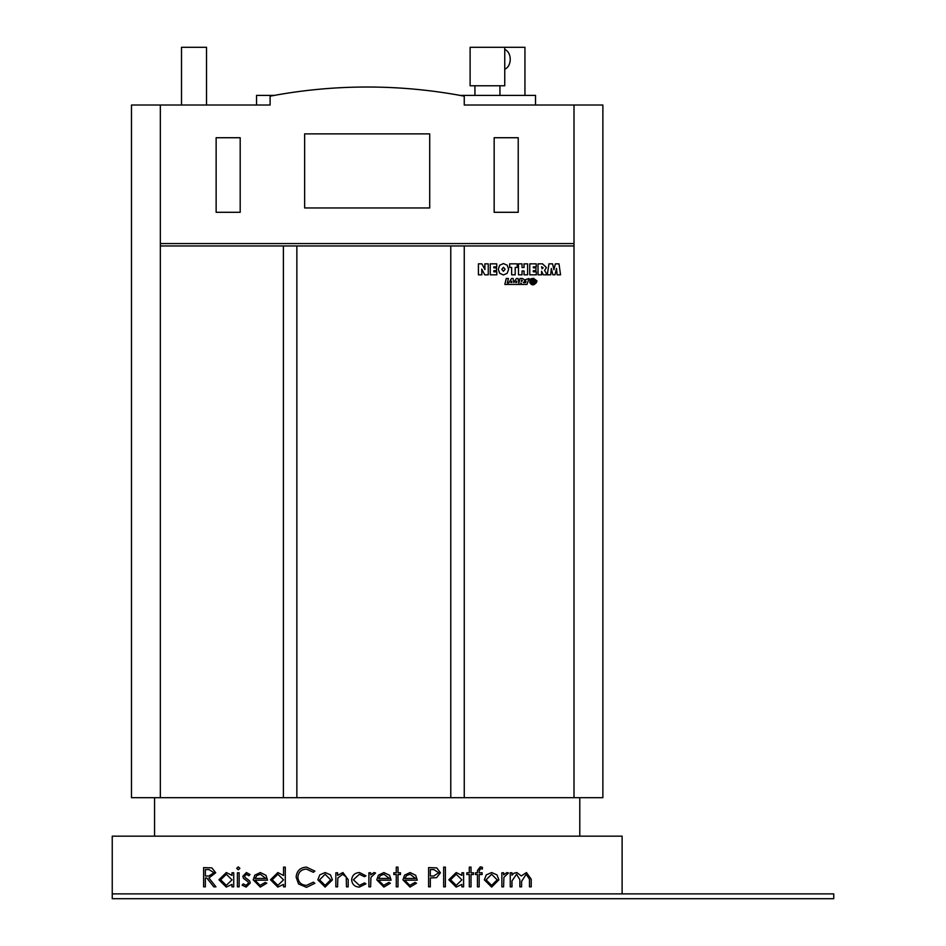 <?xml version="1.0" encoding="UTF-8"?>
<svg xmlns="http://www.w3.org/2000/svg" width="946" height="946" viewBox="0 0 946 946"><rect width="100%" height="100%" fill="white"/><g stroke="black" fill="none" stroke-linecap="round" stroke-linejoin="round"><path stroke-width="1.42" d="M536.086 282.996L533.071 284.45L529.725 282.405C531.758 285.751 534.076 285.645 536.654 282.074L536.938 280.844L533.993 278.727L531.025 280.229L535.613 280.856L533.166 281.932L530.328 280.182L533.698 278.29L531.096 278.774L529.937 280.276L533.154 282.499L536.193 280.737L533.721 279.271L536.465 280.95L533.177 282.842L529.772 280.844L533.106 283.28L536.347 282.109L533.166 283.634L529.748 281.636L533.083 284.072L536.086 282.996M521.695 284.439L527.028 284.439L528.885 278.502L525.03 279.768C526.721 282.133 526.153 283.043 523.315 282.523L523.292 282.476C525.515 281.329 525.184 279.992 522.287 278.467L520.004 278.467L518.857 283.292L518.018 278.467L516.469 278.467L513.82 282.558L513.11 278.467L511.561 278.467L508.688 282.889L507.34 282.889L508.392 278.467L506.252 278.467L504.833 284.439L520.643 284.439L520.998 282.972L521.695 284.439M521.601 280.087L522.393 280.749L521.293 281.4L521.601 280.087M511.691 281.163L511.916 282.464L510.84 282.464L511.691 281.163M516.551 281.163L516.776 282.464L515.7 282.464L516.551 281.163M529.677 279.165L528.991 278.774L529.677 279.165M504.75 49.499A10.099 7.142 90 0 1 510.225 59.326A10.099 7.142 90 0 1 504.75 69.141M460.111 95.404L535.531 95.404L535.531 105.018M504.75 47.3L504.75 85.779L470.115 85.779L470.115 47.3L524.947 47.3L524.947 95.404M181.502 105.018L181.502 47.3L206.512 47.3L206.512 105.018M246.409 872.543L250.004 874.542L248.833 875.748L246.409 874.27L244.576 876.162L245.061 877.439L249.602 880.856L250.252 883.032L246.137 887.088L242.117 885.184L243.252 883.883L246.043 885.361L248.526 883.103L248.053 881.767L243.5 878.396L242.85 876.233L246.409 872.543M236.689 868.357L238.286 866.867L239.894 868.357L238.286 869.823L236.689 868.357M260.067 885.361L265.247 882.405L266.784 883.209L260.28 887.088L253.209 879.851L254.829 875.156L260.327 872.543L265.992 875.31L267.517 880.182L254.935 880.182L260.067 885.361M306.492 867.115L314.876 871.136L313.374 872.295L306.374 869.09C301.218 869.445 298.38 872.165 297.86 877.249C298.404 882.382 301.277 885.078 306.492 885.361L313.374 882.157L314.876 883.304L306.504 887.336L298.569 883.978L296.133 877.119C296.737 870.876 300.189 867.541 306.492 867.115M335.854 886.851L335.854 872.78L337.58 872.78L337.58 875.322L342.925 872.543L348.187 879.662L348.187 886.851L346.461 886.851L346.248 877.037L342.629 874.27L337.84 877.994L337.58 886.851L335.854 886.851M368.905 886.851L368.905 872.78L370.631 872.78L370.631 874.861L374.06 872.543L375.562 873.016L370.938 877.297L370.631 886.851L368.905 886.851M396.279 872.78L396.279 867.115L398.006 867.115L398.006 872.78L400.477 872.78L400.477 874.518L398.006 874.518L398.006 886.851L396.279 886.851L396.279 874.518L393.82 874.518L393.82 872.78L396.279 872.78M428.597 886.851L428.597 867.6L436.756 867.896L440.434 872.768L436.603 877.652L430.324 877.971L430.324 886.851L428.597 886.851M461.896 872.78L463.623 872.78L463.623 886.851L461.896 886.851L461.896 884.415L456.161 887.088L448.83 879.78L456.209 872.543L461.896 875.393L461.896 872.78M480.272 866.867L482.377 867.222L482.377 869.019L480.627 868.594L479.173 870.84L479.173 872.78L482.129 872.78L482.129 874.518L479.173 874.518L479.173 886.851L477.434 886.851L477.434 874.518L475.471 874.518L475.471 872.78L477.434 872.78L477.434 870.533L480.272 866.867M501.865 886.851L501.865 872.78L503.591 872.78L503.591 874.861L507.021 872.543L508.522 873.016L503.899 877.297L503.591 886.851L501.865 886.851M622.113 893.887L622.113 836.169L112.243 836.169L112.243 893.887L833.757 893.887L833.757 898.7L112.243 898.7L112.243 893.887M510.249 886.851L510.249 872.78L511.975 872.78L511.975 875.227L513.926 873.253L516.823 872.543L521.293 875.937L526.461 872.543L531.214 879.224L531.214 886.851L529.488 886.851L529.488 879.224L526.153 874.27L521.601 881.376L521.601 886.851L519.862 886.851L519.862 879.697L516.528 874.27L511.975 880.927L511.975 886.851L510.249 886.851M486.279 874.873L491.636 872.543L496.969 874.861L498.897 879.851L491.636 887.088L484.352 879.851L486.279 874.873M469.299 872.78L469.299 867.115L471.025 867.115L471.025 872.78L473.497 872.78L473.497 874.518L471.025 874.518L471.025 886.851L469.299 886.851L469.299 874.518L466.827 874.518L466.827 872.78L469.299 872.78M443.65 886.851L443.65 867.115L445.377 867.115L445.377 886.851L443.65 886.851M409.795 885.361L414.975 882.405L416.512 883.209L410.02 887.088L402.949 879.851L404.569 875.156L410.056 872.543L415.72 875.31L417.257 880.182L404.675 880.182L409.795 885.361M383.65 885.361L388.83 882.405L390.367 883.209L383.875 887.088L376.792 879.851L378.412 875.156L383.91 872.543L389.575 875.31L391.1 880.182L378.518 880.182L383.65 885.361M359.504 872.543L365.948 875.83L364.494 876.729L359.374 874.27L353.366 879.78L359.385 885.361L364.494 882.902L365.948 883.848L359.362 887.088C354.75 886.851 352.172 884.463 351.64 879.934C352.16 875.275 354.785 872.815 359.504 872.543M319.772 874.873L325.128 872.543L330.473 874.861L332.401 879.851L325.128 887.088L317.844 879.851L319.772 874.873M283.552 867.115L285.278 867.115L285.278 886.851L283.552 886.851L283.552 884.415L277.805 887.088L270.485 879.78L277.864 872.543L283.552 875.511L283.552 867.115M231.995 872.78L233.721 872.78L233.721 886.851L231.995 886.851L231.995 884.415L226.26 887.088L218.928 879.78L226.307 872.543L231.995 875.393L231.995 872.78M237.422 886.851L237.422 872.78L239.149 872.78L239.149 886.851L237.422 886.851M203.626 886.851L203.626 867.6L211.845 867.872L215.723 872.756L208.9 877.971L215.96 886.851L213.831 886.851L206.76 877.971L205.353 877.971L205.353 886.851L203.626 886.851M154.565 797.691L154.565 836.169M579.792 797.691L579.792 836.169M160.335 797.691L131.482 797.691L131.482 105.018L160.335 105.018L160.335 797.691L574.009 797.691L574.009 243.56L160.335 243.56M574.009 245.96L464.25 245.96L464.25 797.691M160.335 245.96L283.386 245.96L283.386 797.691M574.009 243.56L574.009 105.018L602.874 105.018L602.874 797.691L574.009 797.691M160.335 105.018L270.107 105.018L270.107 96.173A519.496 519.496 0 0 1 464.25 96.173L464.25 105.018L574.009 105.018M429.709 133.883L304.647 133.883L304.647 207.954L429.709 207.954L429.709 133.883M240.189 137.726L216.137 137.726L216.137 212.294L240.189 212.294L240.189 137.726M494.167 212.294L494.167 137.726L518.219 137.726L518.219 212.294L494.167 212.294M464.25 105.018L492.239 105.018M274.245 95.404L256.543 95.404L256.543 105.018L270.107 105.018M464.25 245.96L283.386 245.96M450.781 245.96L450.781 797.691M296.855 245.96L296.855 797.691M481.845 274.825L478.428 274.825L478.428 263.851L481.892 263.851L484.943 269.586L484.837 263.851L488.254 263.851L488.254 274.825L484.766 274.825L481.739 269.125L481.845 274.825M496.816 274.825L490.265 274.825L490.265 263.851L496.733 263.851L496.733 266.843L493.824 266.843L493.824 267.836L496.473 267.836L496.473 270.686L493.824 270.686L493.824 271.833L496.816 271.833L496.816 274.825M507.174 265.211L508.641 269.267L507.162 273.323L503.449 274.967L499.713 273.311L498.246 269.267L499.713 265.211L503.449 263.567L507.174 265.211M503.449 271.266L505.081 269.279L503.449 267.269L501.806 269.279L503.449 271.266M515.203 274.825L511.644 274.825L511.644 267.411L509.658 267.411L509.658 263.851L517.202 263.851L517.202 267.411L515.203 267.411L515.203 274.825M522.05 274.825L518.491 274.825L518.491 263.851L522.05 263.851L522.05 267.552L524.049 267.552L524.049 263.851L527.608 263.851L527.608 274.825L524.049 274.825L524.049 270.97L522.05 270.97L522.05 274.825M536.311 274.825L529.76 274.825L529.76 263.851L536.228 263.851L536.228 266.843L533.319 266.843L533.319 267.836L535.956 267.836L535.956 270.686L533.319 270.686L533.319 271.833L536.311 271.833L536.311 274.825M541.585 274.825L538.026 274.825L538.026 263.851L542.555 263.851L546.433 267.576L544.577 270.402L547.143 274.825L543.276 274.825L541.585 271.242L541.585 274.825M541.585 266.701L542.129 268.841L543.158 267.789L541.585 266.701M560.54 274.825L557.099 274.825L556.52 268.475L554.959 274.825L552.878 274.825L551.317 268.475L550.738 274.825L547.296 274.825L548.964 263.851L552.582 263.851L553.918 269.776L555.373 263.851L558.991 263.851L560.54 274.825M497.17 879.863L491.624 874.27L486.078 879.863L491.624 885.361L497.17 879.863M461.896 879.851L456.232 874.27L450.556 879.792L456.22 885.361L461.896 879.851M433.847 869.575L430.324 869.575L430.324 875.996L433.694 876.031L438.708 872.78L433.847 869.575M404.853 878.456L415.531 878.456L410.15 874.27L406.52 875.582L404.853 878.456M378.707 878.456L389.374 878.456L384.005 874.27L380.375 875.582L378.707 878.456M330.662 879.863L325.117 874.27L319.571 879.863L325.117 885.361L330.662 879.863M283.552 879.851L277.888 874.27L272.212 879.792L277.876 885.361L283.552 879.851M255.124 878.456L265.791 878.456L260.41 874.27L256.792 875.582L255.124 878.456M231.995 879.851L226.331 874.27L220.655 879.792L226.319 885.361L231.995 879.851M208.96 869.575L205.353 869.575L205.353 875.996L208.877 876.02L213.985 872.744L208.96 869.575M499.937 85.779L499.937 95.404M474.927 85.779L474.927 95.404"/></g></svg>
